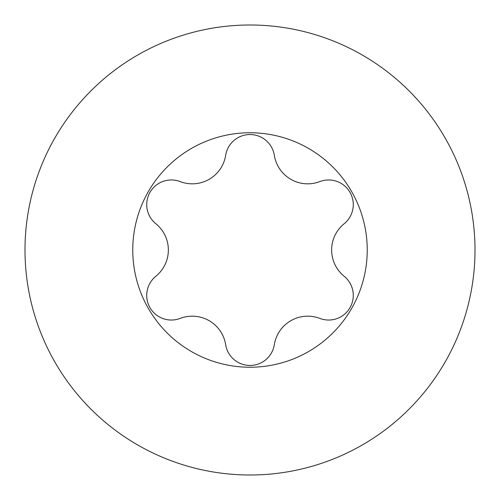 <?xml version="1.0" encoding="UTF-8"?>
<svg xmlns="http://www.w3.org/2000/svg" width="500" height="500" viewBox="0 0 500 500"><rect width="100%" height="100%" fill="white"/><g stroke="black" fill="none" stroke-linecap="round" stroke-linejoin="round"><path stroke-width="0.75" d="M307.731 316.175A33.819 33.819 0 0 1 319.837 318.412A24.638 24.638 0 0 0 344.169 276.275A33.819 33.819 0 0 1 344.169 223.725A24.638 24.638 0 0 0 319.837 181.588A33.819 33.819 0 0 1 274.331 155.312A24.638 24.638 0 0 0 225.669 155.312A33.819 33.819 0 0 1 180.162 181.588A24.638 24.638 0 0 0 155.831 223.725A33.819 33.819 0 0 1 155.831 276.275A24.638 24.638 0 0 0 180.162 318.412A33.819 33.819 0 0 1 225.669 344.688A24.638 24.638 0 0 0 274.331 344.688A33.819 33.819 0 0 1 307.731 316.175M250 367.238A117.238 117.238 0 0 1 132.762 250A117.238 117.238 0 0 1 250 132.762A117.238 117.238 0 0 1 367.238 250A117.238 117.238 0 0 1 250 367.238M250 475A225 225 0 0 1 25 250A225 225 0 0 1 250 25A225 225 0 0 1 475 250A225 225 0 0 1 250 475"/></g></svg>
